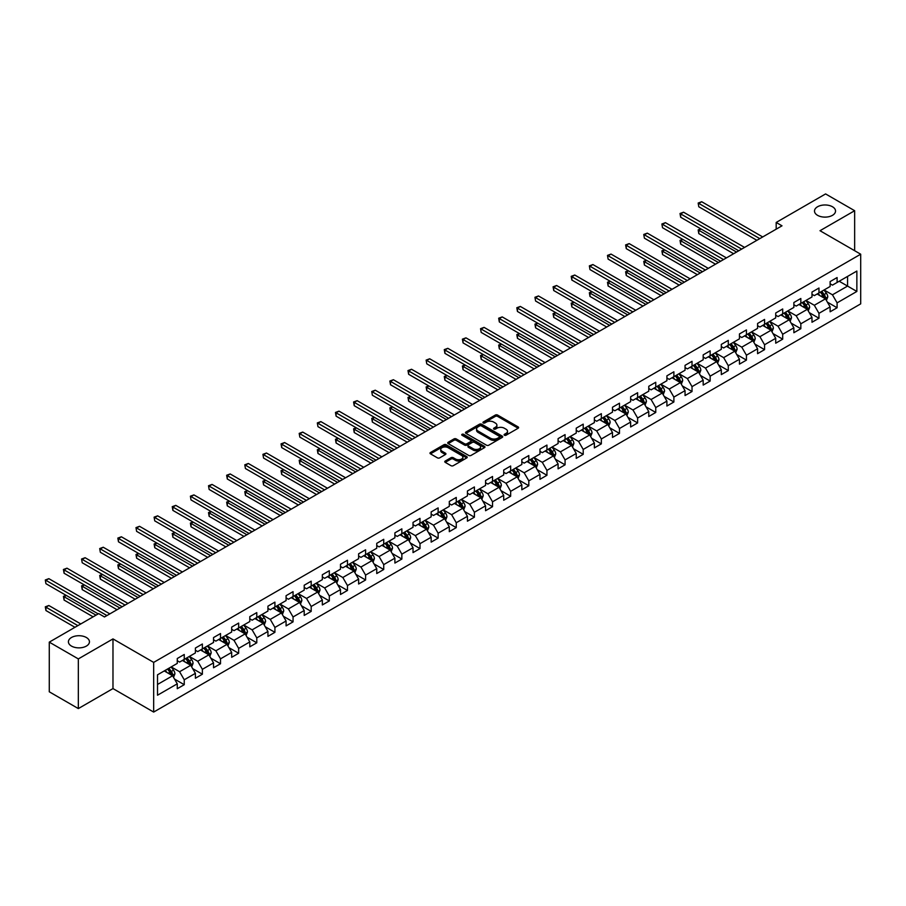 <?xml version="1.0" encoding="UTF-8"?>
<svg xmlns="http://www.w3.org/2000/svg" width="906" height="906" viewBox="0 0 906 906"><rect width="100%" height="100%" fill="white"/><g stroke="black" fill="none" stroke-linecap="round" stroke-linejoin="round"><path stroke-width="1.36" d="M504.427 435.231A1.133 0.657 0 0 0 506.024 435.231L518.153 428.232A1.608 0.929 0 0 0 518.617 427.575A1.608 0.929 0 0 0 518.153 426.919L497.609 415.061A1.608 0.929 0 0 0 495.322 415.061L483.204 422.06A1.133 0.657 0 0 0 484.801 422.977L486.375 422.071A5.164 2.978 0 0 1 493.668 422.071L495.378 423.057A5.164 2.978 0 0 1 496.896 425.174A5.164 2.978 0 0 1 495.378 427.281L493.815 428.187A1.133 0.657 0 0 0 495.412 429.104L496.986 428.198A5.164 2.978 0 0 1 504.28 428.198L506.001 429.184A5.164 2.978 0 0 1 507.507 431.301A5.164 2.978 0 0 1 506.001 433.408L504.427 434.314A1.133 0.657 0 0 0 504.427 435.231L504.427 434.314M86.364 637.507A10.521 6.07 0 0 0 74.892 636.182A10.521 6.07 0 0 0 68.403 641.799A10.521 6.07 0 0 0 71.483 646.091A10.521 6.07 0 0 0 82.944 647.405A10.521 6.07 0 0 0 89.445 641.799A10.521 6.07 0 0 0 86.364 637.507M832.455 206.749A10.521 6.07 0 0 0 820.983 205.436A10.521 6.07 0 0 0 814.494 211.041A10.521 6.07 0 0 0 817.574 215.345A10.521 6.07 0 0 0 829.035 216.659A10.521 6.07 0 0 0 835.536 211.041A10.521 6.07 0 0 0 832.455 206.749M445.231 461.041A1.608 0.929 0 0 0 444.767 461.698A1.608 0.929 0 0 0 445.231 462.354L450.995 465.684A1.608 0.929 0 0 0 453.283 465.684L466.749 457.915A1.608 0.929 0 0 0 467.213 457.258A1.608 0.929 0 0 0 466.749 456.59L446.205 444.733A1.608 0.929 0 0 0 443.917 444.733L430.452 452.513A1.608 0.929 0 0 0 429.988 453.17A1.608 0.929 0 0 0 430.452 453.827L437.417 457.847A1.608 0.929 0 0 0 439.704 457.847L445.458 454.518A1.608 0.929 0 0 0 445.933 453.861A1.608 0.929 0 0 0 445.458 453.204L442.015 451.211A4.315 2.492 0 0 1 440.746 449.444A4.315 2.492 0 0 1 443.408 447.145A4.315 2.492 0 0 1 448.119 447.689L461.641 455.492A4.315 2.492 0 0 1 462.898 457.258A4.315 2.492 0 0 1 460.237 459.557A4.315 2.492 0 0 1 455.537 459.014L453.283 457.711A1.608 0.929 0 0 0 450.995 457.711L445.231 461.041L445.231 462.354L450.995 459.059L450.995 457.711M112.978 638.911L78.335 658.911L49.275 642.139L49.275 691.799L78.335 708.583L112.978 688.583L153.669 712.071L153.669 662.399L112.978 638.911L112.978 688.583M854.652 250.713L854.652 210.713L820.009 230.713L860.7 254.201L153.669 662.399M854.652 210.713L825.593 193.929L776.182 222.457L776.182 229.161M49.275 642.139L98.686 613.611L104.496 616.963L782.003 225.809L776.182 222.457M486.488 445.197A1.608 0.929 0 0 0 488.764 445.197L502.23 437.428A1.608 0.929 0 0 0 502.705 436.76A1.608 0.929 0 0 0 502.23 436.103L481.686 424.246A1.608 0.929 0 0 0 479.41 424.246L465.944 432.026A1.608 0.929 0 0 0 465.469 432.683A1.608 0.929 0 0 0 465.944 433.34L486.488 445.197M462.456 435.48A1.133 0.657 0 0 1 463.6 435.639L484.461 447.677L471.018 455.446A1.608 0.929 0 0 1 468.742 455.446L448.198 443.589L448.198 442.264A1.608 0.929 0 0 0 447.723 442.921A1.608 0.929 0 0 0 448.198 443.589M448.198 442.264L453.963 438.934A1.608 0.929 0 0 1 456.25 438.934L464.574 443.747A1.608 0.929 0 0 0 466.862 443.747L470.678 441.539A1.608 0.929 0 0 0 471.154 440.882A1.608 0.929 0 0 0 470.678 440.225L462.003 435.22A1.133 0.657 0 0 1 463.6 434.291L484.484 446.352A1.608 0.929 0 0 1 484.959 447.009A1.608 0.929 0 0 1 484.484 447.666L484.484 446.352M153.669 712.071L860.7 303.872L860.7 254.201M174.53 679.081L184.246 684.687L184.246 679.783L195.402 673.339L195.402 678.243L202.378 674.211L202.378 669.319L213.533 662.875L213.533 667.767L220.509 663.747L220.509 658.843L231.676 652.399L231.676 657.303L238.652 653.271L238.652 648.379L249.807 641.935L249.807 646.827L256.783 642.807L256.783 637.903L267.938 631.459L267.938 636.363L274.914 632.331L274.914 627.439L286.081 620.995L286.081 625.887L293.057 621.867L293.057 616.963L304.212 610.519L304.212 615.423L311.188 611.391L311.188 606.499L322.343 600.055L322.343 604.948L329.32 600.927L329.32 596.023L340.486 589.58L340.486 594.483L347.462 590.452L347.462 585.559L358.617 579.115L358.617 584.008L365.594 579.987L365.594 575.084L376.749 568.64L376.749 573.543L383.725 569.512L383.725 564.619L394.891 558.175L394.891 563.068L401.856 559.047L401.856 554.144L413.023 547.7L413.023 552.603L419.999 548.572L419.999 543.679L431.154 537.235L431.154 542.128L438.13 538.107L438.13 533.204L449.297 526.76L449.297 531.663L456.262 527.632L456.262 522.739L467.428 516.295L467.428 521.188L474.404 517.167L474.404 512.264L485.559 505.82L485.559 510.724L492.536 506.692L492.536 501.788L503.702 495.356L503.702 500.248L510.667 496.228L510.667 491.324L521.833 484.88L521.833 489.784L528.81 485.752L528.81 480.848L539.965 474.416L539.965 479.308L546.941 475.288L546.941 470.384L558.096 463.94L558.096 468.844L565.072 464.812L565.072 459.908L576.239 453.464L576.239 458.368L583.215 454.348L583.215 449.444L594.37 443L594.37 447.904L601.346 443.872L601.346 438.968L612.501 432.524L612.501 437.428L619.478 433.408L619.478 428.504L630.644 422.06L630.644 426.964L637.62 422.932L637.62 418.028L648.775 411.584L648.775 416.488L655.751 412.457L655.751 407.564L666.907 401.12L666.907 406.024L673.883 401.992L673.883 397.088L685.049 390.645L685.049 395.548L692.025 391.517L692.025 386.624L703.181 380.18L703.181 385.084L710.157 381.052L710.157 376.149L721.312 369.705L721.312 374.608L728.288 370.577L728.288 365.684L739.455 359.24L739.455 364.133L746.431 360.112L746.431 355.209L757.586 348.765L757.586 353.668L764.562 349.637L764.562 344.744L775.717 338.3L775.717 343.193L782.693 339.172L782.693 334.269L793.86 327.825L793.86 332.729L800.836 328.697L800.836 323.804L811.991 317.36L811.991 322.253L818.967 318.233L818.967 313.329L830.123 306.885L830.123 311.789L837.099 307.757L837.099 302.864L856.861 291.449L856.861 271.053L847.563 276.421L847.563 286.081L856.861 291.449M184.246 684.687L177.27 688.707L177.27 683.815L157.508 695.219L157.508 674.823L177.27 663.407L177.27 658.515L184.246 654.483L184.246 659.387L195.402 652.943L195.402 648.039L202.378 644.007L202.378 648.911L213.533 642.467L213.533 637.575L220.509 633.543L220.509 638.447L231.676 632.003L231.676 627.099L238.652 623.068L238.652 627.971L249.807 621.527L249.807 616.624L256.783 612.603L256.783 617.507L267.938 611.063L267.938 606.159L274.914 602.128L274.914 607.031L286.081 600.587L286.081 595.684L293.057 591.663L293.057 596.567L304.212 590.123L304.212 585.219L311.188 581.188L311.188 586.091L322.343 579.647L322.343 574.744L329.32 570.723L329.32 575.616L340.486 569.183L340.486 564.279L347.462 560.248L347.462 565.151L358.617 558.708L358.617 553.804L365.594 549.783L365.594 554.676L376.749 548.243L376.749 543.34L383.725 539.308L383.725 544.212L394.891 537.768L394.891 532.864L401.856 528.844L401.856 533.736L413.023 527.292L413.023 522.4L419.999 518.368L419.999 523.272L431.154 516.828L431.154 511.924L438.13 507.904L438.13 512.796L449.297 506.352L449.297 501.46L456.262 497.428L456.262 502.332L467.428 495.888L467.428 490.984L474.404 486.964L474.404 491.856L485.559 485.412L485.559 480.52L492.536 476.488L492.536 481.392L503.702 474.948L503.702 470.044L510.667 466.024L510.667 470.916L521.833 464.472L521.833 459.58L528.81 455.548L528.81 460.452L539.965 454.008L539.965 449.104L546.941 445.084L546.941 449.976L558.096 443.532L558.096 438.64L565.072 434.608L565.072 439.512L576.239 433.068L576.239 428.164L583.215 424.144L583.215 429.036L594.37 422.592L594.37 417.7L601.346 413.668L601.346 418.572L612.501 412.128L612.501 407.224L619.478 403.204L619.478 408.096L630.644 401.652L630.644 396.76L637.62 392.728L637.62 397.632L648.775 391.188L648.775 386.284L655.751 382.264L655.751 387.156L666.907 380.713L666.907 375.82L673.883 371.788L673.883 376.692L685.049 370.248L685.049 365.345L692.025 361.324L692.025 366.217L703.181 359.773L703.181 354.88L710.157 350.849L710.157 355.752L721.312 349.308L721.312 344.405L728.288 340.384L728.288 345.277L739.455 338.833L739.455 333.94L746.431 329.909L746.431 334.812L757.586 328.368L757.586 323.465L764.562 319.433L764.562 324.337L775.717 317.893L775.717 313L782.693 308.969L782.693 313.872L793.86 307.428L793.86 302.525L800.836 298.493L800.836 303.397L811.991 296.953L811.991 292.06L818.967 288.029L818.967 292.932L830.123 286.489L830.123 281.585L837.099 277.553L837.099 282.457L856.861 271.053M182.378 660.451L190.747 665.287L179.592 671.731L171.223 666.895M177.27 660.723L179.592 662.071L184.246 659.387M179.592 671.731L184.246 679.783M190.747 665.287L195.402 673.339M200.52 649.987L208.89 654.823L197.723 661.267L189.354 656.431M195.402 650.259L197.723 651.595L202.378 648.911M197.723 661.267L202.378 669.319M208.89 654.823L213.533 662.875M218.652 639.511L227.021 644.347L215.866 650.791L207.497 645.955M213.533 639.783L215.866 641.131L220.509 638.447M215.866 650.791L220.509 658.843M227.021 644.347L231.676 652.399M236.783 629.047L245.152 633.883L233.997 640.327L225.628 635.491M231.676 629.319L233.997 630.655L238.652 627.971M233.997 640.327L238.652 648.379M245.152 633.883L249.807 641.935M254.926 618.572L263.295 623.407L252.128 629.851L243.759 625.015M249.807 618.843L252.128 620.191L256.783 617.507M252.128 629.851L256.783 637.903M263.295 623.407L267.938 631.459M273.057 608.107L281.426 612.943L270.271 619.387L261.902 614.551M267.938 608.379L270.271 609.715L274.914 607.031M270.271 619.387L274.914 627.439M281.426 612.943L286.081 620.995M291.188 597.632L299.558 602.467L288.402 608.911L280.033 604.076M286.081 597.903L288.402 599.251L293.057 596.567M288.402 608.911L293.057 616.963M299.558 602.467L304.212 610.519M309.331 587.167L317.7 592.003L306.534 598.436L298.165 593.611M304.212 587.439L306.534 588.775L311.188 586.091M306.534 598.436L311.188 606.499M317.7 592.003L322.343 600.055M327.462 576.692L335.832 581.527L324.676 587.971L316.296 583.136M322.343 576.963L324.676 578.311L329.32 575.616M324.676 587.971L329.32 596.023M335.832 581.527L340.486 589.58M345.594 566.227L353.963 571.063L342.808 577.496L334.439 572.671M340.486 566.499L342.808 567.836L347.462 565.151M342.808 577.496L347.462 585.559M353.963 571.063L358.617 579.115M363.736 555.752L372.106 560.587L360.939 567.031L352.57 562.196M358.617 556.024L360.939 557.371L365.594 554.676M360.939 567.031L365.594 575.084M372.106 560.587L376.749 568.64M381.868 545.287L390.237 550.112L379.082 556.556L370.701 551.731M376.749 545.548L379.082 546.896L383.725 544.212M379.082 556.556L383.725 564.619M390.237 550.112L394.891 558.175M399.999 534.812L408.368 539.648L397.213 546.091L388.844 541.256M394.891 535.084L397.213 536.42L401.856 533.736M397.213 546.091L401.856 554.144M408.368 539.648L413.023 547.7M418.142 524.348L426.511 529.172L415.344 535.616L406.975 530.791M413.023 524.608L415.344 525.956L419.999 523.272M415.344 535.616L419.999 543.679M426.511 529.172L431.154 537.235M436.273 513.872L444.642 518.708L433.487 525.152L425.107 520.316M431.154 514.144L433.487 515.48L438.13 512.796M433.487 525.152L438.13 533.204M444.642 518.708L449.297 526.76M454.404 503.408L462.773 508.232L451.618 514.676L443.249 509.851M449.297 503.668L451.618 505.016L456.262 502.332M451.618 514.676L456.262 522.739M462.773 508.232L467.428 516.295M472.547 492.932L480.916 497.768L469.75 504.212L461.38 499.376M467.428 493.204L469.75 494.54L474.404 491.856M469.75 504.212L474.404 512.264M480.916 497.768L485.559 505.82M490.678 482.468L499.047 487.292L487.881 493.736L479.512 488.912M485.559 482.728L487.881 484.076L492.536 481.392M487.881 493.736L492.536 501.788M499.047 487.292L503.702 495.356M508.81 471.992L517.179 476.828L506.024 483.272L497.654 478.436M503.702 472.264L506.024 473.6L510.667 470.916M506.024 483.272L510.667 491.324M517.179 476.828L521.833 484.88M526.941 461.528L535.321 466.352L524.155 472.796L515.786 467.972M521.833 461.788L524.155 463.136L528.81 460.452M524.155 472.796L528.81 480.848M535.321 466.352L539.965 474.416M545.084 451.052L553.453 455.888L542.286 462.332L533.917 457.496M539.965 451.324L542.286 452.66L546.941 449.976M542.286 462.332L546.941 470.384M553.453 455.888L558.096 463.94M563.215 440.588L571.584 445.412L560.429 451.856L552.06 447.032M558.096 440.848L560.429 442.196L565.072 439.512M560.429 451.856L565.072 459.908M571.584 445.412L576.239 453.464M581.346 430.112L589.727 434.948L578.56 441.392L570.191 436.556M576.239 430.384L578.56 431.72L583.215 429.036M578.56 441.392L583.215 449.444M589.727 434.948L594.37 443M599.489 419.648L607.858 424.472L596.692 430.916L588.322 426.092M594.37 419.908L596.692 421.256L601.346 418.572M596.692 430.916L601.346 438.968M607.858 424.472L612.501 432.524M617.62 409.172L625.989 414.008L614.834 420.452L606.465 415.616M612.501 409.444L614.834 410.78L619.478 408.096M614.834 420.452L619.478 428.504M625.989 414.008L630.644 422.06M635.752 398.708L644.132 403.532L632.966 409.976L624.596 405.141M630.644 398.968L632.966 400.316L637.62 397.632M632.966 409.976L637.62 418.028M644.132 403.532L648.775 411.584M653.894 388.232L662.263 393.068L651.097 399.512L642.728 394.676M648.775 388.504L651.097 389.84L655.751 387.156M651.097 399.512L655.751 407.564M662.263 393.068L666.907 401.12M672.025 377.768L680.395 382.592L669.24 389.036L660.87 384.201M666.907 378.029L669.24 379.376L673.883 376.692M669.24 389.036L673.883 397.088M680.395 382.592L685.049 390.645M690.157 367.292L698.526 372.128L687.371 378.572L679.002 373.736M685.049 367.564L687.371 368.901L692.025 366.217M687.371 378.572L692.025 386.624M698.526 372.128L703.181 380.18M708.299 356.817L716.669 361.653L705.502 368.096L697.133 363.261M703.181 357.089L705.502 358.436L710.157 355.752M705.502 368.096L710.157 376.149M716.669 361.653L721.312 369.705M726.431 346.352L734.8 351.188L723.645 357.632L715.276 352.796M721.312 346.624L723.645 347.961L728.288 345.277M723.645 357.632L728.288 365.684M734.8 351.188L739.455 359.24M744.562 335.877L752.931 340.713L741.776 347.157L733.407 342.321M739.455 336.149L741.776 337.496L746.431 334.812M741.776 347.157L746.431 355.209M752.931 340.713L757.586 348.765M762.705 325.413L771.074 330.248L759.908 336.692L751.538 331.856M757.586 325.684L759.908 327.021L764.562 324.337M759.908 336.692L764.562 344.744M771.074 330.248L775.717 338.3M780.836 314.937L789.205 319.773L778.05 326.217L769.681 321.381M775.717 315.209L778.05 316.556L782.693 313.872M778.05 326.217L782.693 334.269M789.205 319.773L793.86 327.825M798.967 304.473L807.337 309.308L796.181 315.752L787.812 310.917M793.86 304.744L796.181 306.081L800.836 303.397M796.181 315.752L800.836 323.804M807.337 309.308L811.991 317.36M817.11 293.997L825.479 298.833L814.313 305.277L805.944 300.441M811.991 294.269L814.313 295.616L818.967 292.932M814.313 305.277L818.967 313.329M825.479 298.833L830.123 306.885M839.194 281.245L847.563 286.081L832.455 294.812L824.086 289.977M830.123 283.805L832.455 285.141L837.099 282.457M832.455 294.812L837.099 302.864M78.335 658.911L78.335 708.583M157.508 684.483L172.616 675.763L164.246 670.927M172.616 675.763L177.27 683.815M827.393 302.151L837.099 307.757M809.262 312.627L818.967 318.233M791.119 323.102L800.836 328.697M772.988 333.567L782.693 339.172M754.857 344.042L764.562 349.637M736.725 354.506L746.431 360.112M718.583 364.982L728.288 370.577M700.451 375.446L710.157 381.052M682.32 385.922L692.025 391.517M664.177 396.386L673.883 401.992M646.046 406.862L655.751 412.457M627.915 417.326L637.62 422.932M609.772 427.802L619.478 433.408M591.641 438.266L601.346 443.872M573.509 448.742L583.215 454.348M555.367 459.206L565.072 464.812M537.235 469.682L546.941 475.288M519.104 480.146L528.81 485.752M500.961 490.622L510.667 496.228M482.83 501.086L492.536 506.692M464.699 511.562L474.404 517.167M446.556 522.026L456.262 527.632M428.425 532.501L438.13 538.107M410.293 542.966L419.999 548.572M392.151 553.441L401.856 559.047M374.019 563.906L383.725 569.512M355.888 574.381L365.594 579.987M337.745 584.846L347.462 590.452M319.614 595.321L329.32 600.927M301.483 605.786L311.188 611.391M283.34 616.261L293.057 621.867M265.209 626.726L274.914 632.331M247.078 637.201L256.783 642.807M228.935 647.665L238.652 653.271M210.804 658.141L220.509 663.747M192.672 668.617L202.378 674.211M504.88 435.39L506.001 434.744A5.164 2.978 0 0 0 507.507 432.638L507.507 431.301M496.896 425.174L496.896 426.511A5.164 2.978 0 0 1 495.378 428.617L494.268 429.263M518.13 428.244L497.609 416.398A1.608 0.929 0 0 0 495.322 416.398L483.657 423.136M502.23 436.103L502.23 437.428L481.686 425.594A1.608 0.929 0 0 0 479.41 425.594L465.967 433.351L465.944 432.026M499.376 437.224A1.133 0.657 0 0 0 499.376 436.307L481.346 425.899A1.133 0.657 0 0 0 479.75 425.899L478.096 426.851A5.164 2.978 0 0 0 476.579 428.957A5.164 2.978 0 0 0 478.096 431.063L490.418 438.187A5.164 2.978 0 0 0 497.722 438.187L499.376 437.224L499.376 438.572A1.133 0.657 0 0 0 499.704 438.108L499.704 436.76M476.579 428.957L476.579 430.305A5.164 2.978 0 0 0 478.096 432.411L478.096 431.063M499.376 438.572L497.722 439.523A5.164 2.978 0 0 1 490.418 439.523L478.096 432.411M448.221 443.6L453.963 440.282L453.963 438.934M471.154 440.882L471.154 442.23A1.608 0.929 0 0 1 470.678 442.887L466.862 445.095A1.608 0.929 0 0 1 464.574 445.095L456.25 440.282A1.608 0.929 0 0 0 453.963 440.282M473.215 448.742A4.315 2.492 0 0 0 477.926 449.274A4.315 2.492 0 0 0 480.588 446.975A4.315 2.492 0 0 0 479.319 445.208L474.563 442.468A1.608 0.929 0 0 0 472.275 442.468L468.459 444.676A1.608 0.929 0 0 0 467.983 445.333A1.608 0.929 0 0 0 468.459 445.99L473.215 448.742L473.215 450.078A4.315 2.492 0 0 0 477.926 450.622A4.315 2.492 0 0 0 480.588 448.323L480.588 446.975M467.983 445.333L467.983 446.669A1.608 0.929 0 0 0 468.459 447.326L468.459 445.99M473.215 450.078L468.459 447.326M462.898 457.258L462.898 458.595A4.315 2.492 0 0 1 460.237 460.894A4.315 2.492 0 0 1 455.537 460.361L453.283 459.059A1.608 0.929 0 0 0 450.995 459.059M440.746 449.444L440.746 450.792A4.315 2.492 0 0 0 442.015 452.547L442.015 451.211M445.435 454.529L442.015 452.547M466.726 457.926L446.205 446.08A1.608 0.929 0 0 0 443.917 446.08L430.475 453.838L430.452 452.513M826.397 300.43L827.778 296.942A4.36 2.514 -120 0 0 826.385 293.227L823.984 290.033M819.805 295.56L818.175 293.385M701.006 228.992L698.798 230.26L698.798 233.612L733.634 253.737M820.383 292.106L822.784 295.311A4.36 2.514 60 0 1 824.03 297.927L825.423 297.123A4.36 2.514 -120 0 0 824.177 294.507L821.776 291.302M820.689 291.936L823.35 295.492A2.22 1.28 60 0 1 823.758 296.16L825.423 297.123M698.798 233.612L698.164 229.898L736.544 252.049M698.164 229.898L700.757 228.833M759.794 238.629L698.798 203.42L701.708 201.732L762.705 236.953M756.884 240.305L698.798 206.772L698.164 203.046L701.708 201.732M698.798 206.772L698.164 203.046M808.265 310.894L809.647 307.406A4.36 2.514 -120 0 0 808.254 303.703L805.853 300.498M801.674 306.035L800.043 303.85M682.875 239.456L680.666 240.736L680.666 244.088L715.502 264.201M802.252 302.581L804.653 305.786A4.36 2.514 60 0 1 805.898 308.402L807.291 307.598A4.36 2.514 -120 0 0 806.046 304.982L803.645 301.777M802.557 302.4L805.219 305.956A2.22 1.28 60 0 1 805.615 306.636L807.291 307.598M680.666 244.088L680.021 240.362L718.413 262.525M680.021 240.362L682.614 239.309M790.123 321.37L791.504 317.881A4.36 2.514 -120 0 0 790.123 314.167L787.722 310.973M783.531 316.5L781.901 314.325M664.732 249.931L662.524 251.2L662.524 254.552L697.371 274.677M784.109 313.046L786.51 316.251A4.36 2.514 60 0 1 787.756 318.878L789.16 318.063A4.36 2.514 -120 0 0 787.903 315.447L785.513 312.242M784.415 312.876L787.076 316.432A2.22 1.28 60 0 1 787.484 317.1L789.16 318.063M662.524 254.552L661.89 250.837L700.27 272.989M661.89 250.837L664.483 249.784M741.663 249.105L680.666 213.884L683.566 212.208L744.562 247.417M738.752 250.781L680.666 217.236L680.666 213.884L680.021 213.51L683.566 212.208M680.666 217.236L680.021 213.51M723.52 259.569L662.524 224.36L665.434 222.672L726.431 257.893M720.621 261.245L662.524 227.712L661.89 223.986L665.434 222.672M662.524 227.712L661.89 223.986M771.991 331.834L773.373 328.357A4.36 2.514 -120 0 0 771.98 324.642L769.579 321.437M765.4 326.975L763.769 324.79M646.601 260.396L644.393 261.675L644.393 265.028L679.228 285.141M765.978 323.521L768.379 326.726A4.36 2.514 60 0 1 769.624 329.342L771.017 328.538A4.36 2.514 -120 0 0 769.772 325.922L767.371 322.717M766.283 323.34L768.945 326.896A2.22 1.28 60 0 1 769.353 327.576L771.017 328.538M644.393 265.028L643.758 261.302L682.139 283.465M643.758 261.302L646.352 260.249M753.86 342.309L755.242 338.821A4.36 2.514 -120 0 0 753.849 335.107L751.448 331.913M747.269 337.44L745.638 335.265M628.47 270.871L626.261 272.14L626.261 275.503L661.097 295.616M747.846 333.986L750.247 337.191A4.36 2.514 60 0 1 751.493 339.818L752.886 339.003A4.36 2.514 -120 0 0 751.64 336.386L749.239 333.182M748.152 333.816L750.814 337.372A2.22 1.28 60 0 1 751.21 338.04L752.886 339.003M626.261 275.503L625.616 271.777L664.007 293.929M625.616 271.777L628.209 270.724M735.717 352.774L737.099 349.297A4.36 2.514 -120 0 0 735.717 345.582L733.316 342.377M729.126 347.915L727.495 345.73M610.338 281.336L608.119 282.615L608.119 285.968L642.966 306.081M729.704 344.461L732.105 347.666A4.36 2.514 60 0 1 733.35 350.282L734.755 349.478A4.36 2.514 -120 0 0 733.509 346.862L731.108 343.657M730.01 344.28L732.671 347.836A2.22 1.28 60 0 1 733.079 348.516L734.755 349.478M608.119 285.968L607.484 282.242L645.865 304.405M607.484 282.242L610.078 281.188M705.389 270.045L644.393 234.824L647.303 233.148L708.299 268.369M702.478 271.721L644.393 238.176L643.758 234.461L647.303 233.148M644.393 238.176L643.758 234.461M687.258 280.509L626.261 245.299L629.16 243.612L690.157 278.833M684.347 282.185L626.261 248.652L626.261 245.299L625.616 244.926L629.16 243.612M626.261 248.652L625.616 244.926M669.115 290.985L608.119 255.764L611.029 254.088L672.025 289.308M666.216 292.661L608.119 259.116L607.484 255.401L611.029 254.088M608.119 259.116L607.484 255.401M650.984 301.449L589.987 266.239L592.898 264.552L653.894 299.773M648.073 303.125L589.987 269.592L589.353 265.866L592.898 264.552M589.987 269.592L589.353 265.866M632.852 311.924L571.856 276.704L574.755 275.028L635.752 310.248M629.942 313.601L571.856 280.056L571.856 276.704L571.21 276.341L574.755 275.028M571.856 280.056L571.21 276.341M614.71 322.389L553.725 287.179L556.624 285.503L617.62 320.713M611.81 324.065L553.725 290.532L553.725 287.179L553.079 286.806L556.624 285.503M553.725 290.532L553.079 286.806M596.578 332.864L535.582 297.644L538.492 295.968L599.489 331.188M593.679 334.541L535.582 301.007L534.948 297.281L538.492 295.968M535.582 301.007L534.948 297.281M578.447 343.329L517.451 308.119L520.35 306.443L581.346 341.653M575.537 345.005L517.451 311.471L517.451 308.119L516.805 307.746L520.35 306.443M517.451 311.471L516.805 307.746M560.316 353.804L499.319 318.584L502.218 316.907L563.215 352.128M557.405 355.48L499.319 321.947L499.319 318.584L498.674 318.221L502.218 316.907M499.319 321.947L498.674 318.221M542.173 364.269L481.177 329.059L484.087 327.383L545.084 362.593M539.274 365.945L481.177 332.411L480.542 328.685L484.087 327.383M481.177 332.411L480.542 328.685M524.042 374.744L463.045 339.524L465.956 337.847L526.941 373.068M521.131 376.42L463.045 342.887L463.045 339.524L462.4 339.161L465.956 337.847M463.045 342.887L462.4 339.161M505.91 385.209L444.914 349.999L447.813 348.323L508.81 383.532M503 386.885L444.914 353.351L444.914 349.999L444.268 349.625L447.813 348.323M444.914 353.351L444.268 349.625M487.768 395.684L426.771 360.463L429.682 358.787L490.678 394.008M484.869 397.36L426.771 363.827L426.137 360.101L429.682 358.787M426.771 363.827L426.137 360.101M469.636 406.148L408.64 370.939L411.55 369.263L472.547 404.472M466.726 407.836L408.64 374.291L408.64 370.939L407.994 370.565L411.55 369.263M408.64 374.291L407.994 370.565M451.505 416.624L390.509 381.403L393.408 379.727L454.404 414.948M448.595 418.3L390.509 384.767L390.509 381.403L389.863 381.041L393.408 379.727M390.509 384.767L389.863 381.041M433.362 427.088L372.366 391.879L375.277 390.203L436.273 425.412M430.463 428.776L372.366 395.231L371.732 391.505L375.277 390.203M372.366 395.231L371.732 391.505M415.231 437.564L354.235 402.343L357.145 400.667L418.142 435.888M412.321 439.24L354.235 405.707L354.235 402.343L353.589 401.981L357.145 400.667M354.235 405.707L353.589 401.981M397.1 448.028L336.103 412.819L339.003 411.143L399.999 446.352M394.189 449.716L336.103 416.171L336.103 412.819L335.458 412.445L339.003 411.143M336.103 416.171L335.458 412.445M378.957 458.504L317.961 423.283L320.871 421.607L381.868 456.828M376.058 460.18L317.961 426.647L317.327 422.921L320.871 421.607M317.961 426.647L317.327 422.921M717.586 363.249L718.968 359.761A4.36 2.514 -120 0 0 717.575 356.047L715.174 352.853M710.995 358.38L709.364 356.205M592.196 291.811L589.987 293.08L589.987 296.443L624.823 316.556M711.572 354.925L713.973 358.13A4.36 2.514 60 0 1 715.219 360.758L716.612 359.942A4.36 2.514 -120 0 0 715.366 357.326L712.965 354.121M711.878 354.756L714.54 358.312A2.22 1.28 60 0 1 714.947 358.98L716.612 359.942M589.987 296.443L589.353 292.717L627.733 314.88M589.353 292.717L591.946 291.664M699.455 373.714L700.836 370.237A4.36 2.514 -120 0 0 699.443 366.522L697.042 363.317M692.863 368.855L691.233 366.67M574.064 302.276L571.856 303.555L571.856 306.908L606.692 327.021M693.441 365.401L695.842 368.606A4.36 2.514 60 0 1 697.088 371.222L698.481 370.418A4.36 2.514 -120 0 0 697.235 367.802L694.834 364.597M693.747 365.22L696.408 368.776A2.22 1.28 60 0 1 696.805 369.455L698.481 370.418M571.856 306.908L571.21 303.182L609.602 325.345M571.21 303.182L573.804 302.128M681.312 384.189L682.694 380.701A4.36 2.514 -120 0 0 681.312 376.998L678.911 373.793M674.721 379.32L673.09 377.145M555.933 312.751L553.725 314.02L553.725 317.383L588.56 337.496M675.31 375.865L677.699 379.07A4.36 2.514 60 0 1 678.945 381.698L680.349 380.882A4.36 2.514 -120 0 0 679.104 378.266L676.703 375.061M675.604 375.696L678.266 379.252A2.22 1.28 60 0 1 678.673 379.92L680.349 380.882M553.725 317.383L553.079 313.657L591.459 335.82M553.079 313.657L555.672 312.604M663.181 394.654L664.562 391.177A4.36 2.514 -120 0 0 663.169 387.462L660.768 384.257M656.59 389.795L654.959 387.621M537.79 323.216L535.582 324.495L535.582 327.847L570.429 347.961M657.167 386.341L659.568 389.546A4.36 2.514 60 0 1 660.814 392.162L662.207 391.358A4.36 2.514 -120 0 0 660.961 388.742L658.56 385.537M657.473 386.16L660.134 389.716A2.22 1.28 60 0 1 660.542 390.395L662.207 391.358M535.582 327.847L534.948 324.122L573.328 346.285M534.948 324.122L537.541 323.068M645.049 405.129L646.431 401.641A4.36 2.514 -120 0 0 645.038 397.938L642.637 394.733M638.458 400.259L636.827 398.085M519.659 333.691L517.451 334.96L517.451 338.323L552.286 358.436M639.036 396.805L641.437 400.01A4.36 2.514 60 0 1 642.682 402.638L644.075 401.834A4.36 2.514 -120 0 0 642.83 399.206L640.429 396.001M639.342 396.635L642.003 400.192A2.22 1.28 60 0 1 642.399 400.86L644.075 401.834M517.451 338.323L516.805 334.597L555.197 356.76M516.805 334.597L519.398 333.544M626.907 415.594L628.288 412.117A4.36 2.514 -120 0 0 626.907 408.402L624.506 405.197M620.316 410.735L618.696 408.561M501.528 344.155L499.319 345.435L499.319 348.787L534.155 368.901M620.904 407.281L623.294 410.486A4.36 2.514 60 0 1 624.551 413.102L625.944 412.298A4.36 2.514 -120 0 0 624.698 409.682L622.297 406.477M621.199 407.1L623.86 410.656A2.22 1.28 60 0 1 624.268 411.335L625.944 412.298M499.319 348.787L498.674 345.061L537.065 367.224M498.674 345.061L501.267 344.008M608.775 426.069L610.157 422.581A4.36 2.514 -120 0 0 608.764 418.878L606.363 415.673M602.184 421.199L600.553 419.025M483.385 354.631L481.177 355.899L481.177 359.263L516.024 379.376M602.762 417.745L605.163 420.95A4.36 2.514 60 0 1 606.408 423.578L607.801 422.774A4.36 2.514 -120 0 0 606.556 420.146L604.155 416.941M603.068 417.575L605.729 421.131A2.22 1.28 60 0 1 606.137 421.8L607.801 422.774M481.177 359.263L480.542 355.537L518.923 377.7M480.542 355.537L483.136 354.484M590.644 436.533L592.026 433.057A4.36 2.514 -120 0 0 590.633 429.342L588.232 426.137M584.053 431.675L582.422 429.501M465.254 365.095L463.045 366.375L463.045 369.727L497.881 389.84M584.63 428.221L587.031 431.426A4.36 2.514 60 0 1 588.277 434.042L589.67 433.238A4.36 2.514 -120 0 0 588.424 430.622L586.023 427.417M584.936 428.051L587.598 431.596A2.22 1.28 60 0 1 587.994 432.275L589.67 433.238M463.045 369.727L462.4 366.001L500.792 388.164M462.4 366.001L464.993 364.948M572.501 447.009L573.883 443.521A4.36 2.514 -120 0 0 572.501 439.818L570.101 436.613M565.91 442.139L564.291 439.965M447.122 375.571L444.914 376.839L444.914 380.203L479.75 400.316M566.499 438.697L568.889 441.89A4.36 2.514 60 0 1 570.146 444.518L571.539 443.714A4.36 2.514 -120 0 0 570.293 441.086L567.892 437.881M566.794 438.515L569.455 442.071A2.22 1.28 60 0 1 569.863 442.74L571.539 443.714M444.914 380.203L444.268 376.477L482.66 398.64M444.268 376.477L446.862 375.424M554.37 457.473L555.752 453.997A4.36 2.514 -120 0 0 554.359 450.282L551.958 447.077M547.779 452.615L546.148 450.441M428.98 386.035L426.771 387.315L426.771 390.667L461.618 410.78M548.356 449.161L550.757 452.366A4.36 2.514 60 0 1 552.003 454.982L553.396 454.178A4.36 2.514 -120 0 0 552.15 451.562L549.749 448.357M548.662 448.991L551.324 452.536A2.22 1.28 60 0 1 551.731 453.215L553.396 454.178M426.771 390.667L426.137 386.941L464.518 409.104M426.137 386.941L428.731 385.888M536.239 467.949L537.62 464.461A4.36 2.514 -120 0 0 536.227 460.758L533.827 457.553M529.648 463.079L528.017 460.905M410.848 396.511L408.64 397.779L408.64 401.143L443.476 421.256M530.225 459.636L532.626 462.83A4.36 2.514 60 0 1 533.872 465.458L535.265 464.653A4.36 2.514 -120 0 0 534.019 462.026L531.618 458.821M530.531 459.455L533.192 463.011A2.22 1.28 60 0 1 533.589 463.679L535.265 464.653M408.64 401.143L407.994 397.417L446.386 419.58M407.994 397.417L410.588 396.364M518.096 478.413L519.478 474.937A4.36 2.514 -120 0 0 518.096 471.222L515.695 468.017M511.505 473.555L509.885 471.38M392.717 406.975L390.509 408.255L390.509 411.607L425.344 431.72M512.094 470.101L514.483 473.306A4.36 2.514 60 0 1 515.74 475.922L517.133 475.118A4.36 2.514 -120 0 0 515.888 472.502L513.487 469.297M512.388 469.931L515.05 473.476A2.22 1.28 60 0 1 515.457 474.155L517.133 475.118M390.509 411.607L389.863 407.881L428.255 430.044M389.863 407.881L392.457 406.828M499.965 488.889L501.346 485.401A4.36 2.514 -120 0 0 499.953 481.698L497.553 478.493M493.374 484.019L491.743 481.845M374.574 417.451L372.366 418.719L372.366 422.083L407.213 442.196M493.951 480.576L496.352 483.77A4.36 2.514 60 0 1 497.598 486.397L498.991 485.593A4.36 2.514 -120 0 0 497.745 482.966L495.344 479.761M494.257 480.395L496.918 483.951A2.22 1.28 60 0 1 497.326 484.619L498.991 485.593M372.366 422.083L371.732 418.357L410.112 440.52M371.732 418.357L374.325 417.304M481.833 499.353L483.215 495.876A4.36 2.514 -120 0 0 481.822 492.162L479.421 488.957M475.242 494.495L473.612 492.32M356.443 427.915L354.235 429.195L354.235 432.547L389.07 452.66M475.82 491.041L478.221 494.246A4.36 2.514 60 0 1 479.467 496.862L480.86 496.058A4.36 2.514 -120 0 0 479.614 493.442L477.213 490.237M476.126 490.871L478.787 494.416A2.22 1.28 60 0 1 479.183 495.095L480.86 496.058M354.235 432.547L353.589 428.821L391.981 450.984M353.589 428.821L356.183 427.768M463.691 509.829L465.072 506.341A4.36 2.514 -120 0 0 463.691 502.637L461.29 499.433M457.111 504.959L455.48 502.785M338.312 438.391L336.103 439.659L336.103 443.023L370.939 463.136M457.689 501.516L460.089 504.71A4.36 2.514 60 0 1 461.335 507.337L462.728 506.533A4.36 2.514 -120 0 0 461.482 503.906L459.082 500.701M457.983 501.335L460.644 504.891A2.22 1.28 60 0 1 461.052 505.559L462.728 506.533M336.103 443.023L335.458 439.297L373.85 461.46M335.458 439.297L338.051 438.244M445.559 520.293L446.941 516.816A4.36 2.514 -120 0 0 445.548 513.102L443.159 509.897M438.968 515.435L437.338 513.26M320.169 448.855L317.961 450.135L317.961 453.487L352.808 473.6M439.546 511.981L441.947 515.186A4.36 2.514 60 0 1 443.193 517.802L444.586 516.998A4.36 2.514 -120 0 0 443.34 514.381L440.939 511.177M439.852 511.811L442.513 515.355A2.22 1.28 60 0 1 442.921 516.035L444.586 516.998M317.961 453.487L317.327 449.761L355.707 471.924M317.327 449.761L319.92 448.708M427.428 530.769L428.81 527.281A4.36 2.514 -120 0 0 427.417 523.577L425.016 520.372M420.837 525.899L419.206 523.725M302.038 459.331L299.829 460.599L299.829 463.963L334.665 484.076M421.415 522.456L423.815 525.65A4.36 2.514 60 0 1 425.061 528.277L426.454 527.473A4.36 2.514 -120 0 0 425.208 524.846L422.808 521.652M421.72 522.275L424.382 525.831A2.22 1.28 60 0 1 424.778 526.499L426.454 527.473M299.829 463.963L299.195 460.237L337.576 482.4M299.195 460.237L301.777 459.183M409.286 541.233L410.678 537.756A4.36 2.514 -120 0 0 409.286 534.042L406.885 530.837M402.706 536.375L401.075 534.2M283.906 469.795L281.698 471.075L281.698 474.427L316.534 494.54M403.283 532.921L405.684 536.125A4.36 2.514 60 0 1 406.93 538.742L408.323 537.938A4.36 2.514 -120 0 0 407.077 535.321L404.676 532.116M403.578 532.751L406.25 536.295A2.22 1.28 60 0 1 406.647 536.975L408.323 537.938M281.698 474.427L281.053 470.701L319.444 492.864M281.053 470.701L283.646 469.648M391.154 551.709L392.536 548.221A4.36 2.514 -120 0 0 391.143 544.517L388.753 541.312M384.563 546.839L382.932 544.665M265.764 480.271L263.555 481.55L263.555 484.903L298.402 505.016M385.141 543.396L387.541 546.59A4.36 2.514 60 0 1 388.787 549.217L390.192 548.413A4.36 2.514 -120 0 0 388.934 545.786L386.545 542.592M385.446 543.215L388.108 546.771A2.22 1.28 60 0 1 388.515 547.439L390.192 548.413M263.555 484.903L262.921 481.177L301.302 503.34M262.921 481.177L265.515 480.123M373.023 562.173L374.405 558.696A4.36 2.514 -120 0 0 373.012 554.982L370.611 551.777M366.432 557.315L364.801 555.14M247.632 490.735L245.424 492.015L245.424 495.367L280.26 515.48M367.009 553.86L369.41 557.065A4.36 2.514 60 0 1 370.656 559.682L372.049 558.877A4.36 2.514 -120 0 0 370.803 556.261L368.402 553.056M367.315 553.691L369.976 557.235A2.22 1.28 60 0 1 370.373 557.915L372.049 558.877M245.424 495.367L244.79 491.641L283.17 513.804M244.79 491.641L247.372 490.588M360.826 468.968L299.829 433.759L302.74 432.083L363.736 467.292M357.915 470.656L299.829 437.111L299.195 433.385L302.74 432.083M299.829 437.111L299.195 433.385M342.695 479.444L281.698 444.223L284.597 442.547L345.594 477.768M339.784 481.12L281.698 447.587L281.698 444.223L281.053 443.861L284.597 442.547M281.698 447.587L281.053 443.861M324.552 489.908L263.555 454.699L266.466 453.023L327.462 488.232M321.653 491.596L263.555 458.051L262.921 454.325L266.466 453.023M263.555 458.051L262.921 454.325M306.421 500.384L245.424 465.163L248.335 463.487L309.331 498.708M303.51 502.06L245.424 468.527L244.79 464.801L248.335 463.487M245.424 468.527L244.79 464.801M354.88 572.649L356.273 569.161A4.36 2.514 -120 0 0 354.88 565.457L352.479 562.252M348.3 567.779L346.67 565.604M229.501 501.211L227.293 502.49L227.293 505.842L262.128 525.956M348.878 564.336L351.279 567.541A4.36 2.514 60 0 1 352.525 570.157L353.918 569.353A4.36 2.514 -120 0 0 352.672 566.726L350.271 563.532M349.184 564.155L351.845 567.711A2.22 1.28 60 0 1 352.241 568.379L353.918 569.353M227.293 505.842L226.647 502.117L265.039 524.28M226.647 502.117L229.241 501.063M336.749 583.113L338.131 579.636A4.36 2.514 -120 0 0 336.738 575.922L334.348 572.717M330.158 578.255L328.527 576.08M211.358 511.675L209.15 512.955L209.15 516.307L243.997 536.42M330.735 574.8L333.136 578.005A4.36 2.514 60 0 1 334.382 580.621L335.786 579.817A4.36 2.514 -120 0 0 334.529 577.201L332.14 573.996M331.041 574.63L333.702 578.175A2.22 1.28 60 0 1 334.11 578.855L335.786 579.817M209.15 516.307L208.516 512.581L246.896 534.744M208.516 512.581L211.109 511.528M318.618 593.589L319.999 590.1A4.36 2.514 -120 0 0 318.606 586.397L316.205 583.192M312.026 588.719L310.396 586.544M193.227 522.15L191.019 523.43L191.019 526.782L225.854 546.896M312.604 585.276L315.005 588.481A4.36 2.514 60 0 1 316.251 591.097L317.644 590.293A4.36 2.514 -120 0 0 316.398 587.666L313.997 584.472M312.91 585.095L315.571 588.651A2.22 1.28 60 0 1 315.979 589.33L317.644 590.293M191.019 526.782L190.385 523.056L228.765 545.219M190.385 523.056L192.978 522.003M300.475 604.064L301.868 600.576A4.36 2.514 -120 0 0 300.475 596.861L298.074 593.668M293.895 599.194L292.264 597.02M175.096 532.615L172.887 533.894L172.887 537.247L207.723 557.371M294.473 595.74L296.874 598.945A4.36 2.514 60 0 1 298.119 601.561L299.512 600.757A4.36 2.514 -120 0 0 298.267 598.141L295.866 594.936M294.778 595.57L297.44 599.126A2.22 1.28 60 0 1 297.836 599.795L299.512 600.757M172.887 537.247L172.242 533.521L210.634 555.684M172.242 533.521L174.835 532.468M282.344 614.528L283.725 611.04A4.36 2.514 -120 0 0 282.332 607.337L279.943 604.132M275.752 609.659L274.122 607.484M156.953 543.09L154.745 544.37L154.745 547.722L189.592 567.836M276.33 606.216L278.731 609.421A4.36 2.514 60 0 1 279.977 612.037L281.381 611.233A4.36 2.514 -120 0 0 280.124 608.606L277.734 605.412M276.636 606.035L279.297 609.591A2.22 1.28 60 0 1 279.705 610.27L281.381 611.233M154.745 547.722L154.111 543.996L192.491 566.159M154.111 543.996L156.704 542.943M264.212 625.004L265.594 621.516A4.36 2.514 -120 0 0 264.201 617.801L261.8 614.608M257.621 620.134L255.99 617.96M138.822 553.555L136.613 554.834L136.613 558.187L171.449 578.311M258.199 616.68L260.6 619.885A4.36 2.514 60 0 1 261.845 622.501L263.238 621.697A4.36 2.514 -120 0 0 261.993 619.081L259.592 615.876M258.504 616.51L261.166 620.066A2.22 1.28 60 0 1 261.574 620.735L263.238 621.697M136.613 558.187L135.979 554.472L174.36 576.624M135.979 554.472L138.573 553.407M246.07 635.468L247.463 631.98A4.36 2.514 -120 0 0 246.07 628.277L243.669 625.072M239.49 630.599L237.859 628.424M120.691 564.03L118.482 565.31L118.482 568.662L153.318 588.775M240.067 627.156L242.468 630.361A4.36 2.514 60 0 1 243.714 632.977L245.107 632.173A4.36 2.514 -120 0 0 243.861 629.545L241.46 626.352M240.373 626.975L243.035 630.531A2.22 1.28 60 0 1 243.431 631.21L245.107 632.173M118.482 568.662L117.837 564.936L156.228 587.099M117.837 564.936L120.43 563.883M227.938 645.944L229.32 642.456A4.36 2.514 -120 0 0 227.938 638.741L225.537 635.548M221.347 641.074L219.716 638.9M102.548 574.506L100.34 575.774L100.34 579.127L135.187 599.251M221.925 637.62L224.326 640.825A4.36 2.514 60 0 1 225.571 643.441L226.976 642.637A4.36 2.514 -120 0 0 225.719 640.021L223.329 636.816M222.23 637.45L224.892 641.006A2.22 1.28 60 0 1 225.3 641.675L226.976 642.637M100.34 579.127L99.705 575.412L138.086 597.564M99.705 575.412L102.299 574.347M288.289 510.859L227.293 475.639L230.192 473.963L291.188 509.172M285.379 512.536L227.293 478.991L227.293 475.639L226.647 475.265L230.192 473.963M227.293 478.991L226.647 475.265M270.147 521.324L209.15 486.103L212.061 484.427L273.057 519.648M267.247 523L209.15 489.466L208.516 485.741L212.061 484.427M209.15 489.466L208.516 485.741M252.015 531.799L191.019 496.579L193.929 494.903L254.926 530.112M249.105 533.475L191.019 499.931L190.385 496.205L193.929 494.903M191.019 499.931L190.385 496.205M233.884 542.264L172.887 507.043L175.787 505.367L236.783 540.588M230.973 543.94L172.887 510.406L172.887 507.043L172.242 506.68L175.787 505.367M172.887 510.406L172.242 506.68M215.741 552.739L154.745 517.519L157.655 515.842L218.652 551.052M212.842 554.415L154.745 520.871L154.111 517.145L157.655 515.842M154.745 520.871L154.111 517.145M197.61 563.204L136.613 527.994L139.524 526.307L200.52 561.527M194.699 564.88L136.613 531.346L135.979 527.62L139.524 526.307M136.613 531.346L135.979 527.62M179.479 573.679L118.482 538.458L121.381 536.782L182.378 571.992M176.568 575.355L118.482 541.811L118.482 538.458L117.837 538.085L121.381 536.782M118.482 541.811L117.837 538.085M161.336 584.144L100.34 548.934L103.25 547.247L164.246 582.467M158.437 585.82L100.34 552.286L99.705 548.56L103.25 547.247M100.34 552.286L99.705 548.56M209.807 656.408L211.189 652.92A4.36 2.514 -120 0 0 209.796 649.217L207.395 646.012M203.216 651.55L201.585 649.364M84.417 584.97L82.208 586.25L82.208 589.602L117.044 609.715M203.793 648.096L206.194 651.301A4.36 2.514 60 0 1 207.44 653.917L208.833 653.113A4.36 2.514 -120 0 0 207.587 650.497L205.186 647.292M204.099 647.915L206.761 651.471A2.22 1.28 60 0 1 207.168 652.15L208.833 653.113M82.208 589.602L81.574 585.876L119.954 608.039M81.574 585.876L84.167 584.823M143.205 594.619L82.208 559.398L85.119 557.722L146.115 592.932M140.294 596.295L82.208 562.751L81.574 559.025L85.119 557.722M82.208 562.751L81.574 559.025M191.676 666.884L193.057 663.396A4.36 2.514 -120 0 0 191.664 659.681L189.263 656.488M185.084 662.014L183.454 659.84M66.285 595.446L64.077 596.714L64.077 600.066L93.103 616.827M185.662 658.56L188.063 661.765A4.36 2.514 60 0 1 189.309 664.392L190.702 663.577A4.36 2.514 -120 0 0 189.456 660.961L187.055 657.756M185.968 658.39L188.629 661.946A2.22 1.28 60 0 1 189.026 662.614L190.702 663.577M64.077 600.066L63.431 596.352L96.013 615.151M63.431 596.352L66.025 595.299M125.073 605.083L64.077 569.874L66.976 568.187L127.973 603.407M122.163 606.76L64.077 573.226L64.077 569.874L63.431 569.5L66.976 568.187M64.077 573.226L63.431 569.5M173.533 677.348L174.915 673.871A4.36 2.514 -120 0 0 173.533 670.157L171.132 666.952M166.942 672.49L165.311 670.304M80.781 623.94L48.845 605.514L45.934 607.19L45.934 610.542L74.972 627.303M167.519 669.036L169.92 672.241A4.36 2.514 60 0 1 171.166 674.857L172.57 674.053A4.36 2.514 -120 0 0 171.325 671.437L168.924 668.232M167.825 668.855L170.487 672.411A2.22 1.28 60 0 1 170.894 673.09L172.57 674.053M45.934 610.542L45.3 606.816L77.871 625.627M45.3 606.816L48.845 605.514M106.931 615.559L45.934 580.338L48.845 578.662L109.841 613.883M98.222 613.883L45.934 583.691L45.3 579.976L48.845 578.662M45.934 583.691L45.3 579.976M506.001 434.744L506.001 433.408M493.815 429.104L493.815 428.187M495.378 428.617L495.378 427.281M483.204 422.977L483.204 422.06M495.322 416.398L495.322 415.061M497.609 416.398L497.609 415.061M518.153 428.232L518.153 426.919M479.41 425.594L479.41 424.246M481.686 425.594L481.686 424.246M490.418 439.523L490.418 438.187M497.722 439.523L497.722 438.187M456.25 440.282L456.25 438.934M464.574 445.095L464.574 443.747M466.862 445.095L466.862 443.747M470.678 442.887L470.678 441.539M463.6 435.639L463.6 434.291M453.283 459.059L453.283 457.711M455.537 460.361L455.537 459.014M445.458 454.518L445.458 453.204M443.917 446.08L443.917 444.733M446.205 446.08L446.205 444.733M466.749 457.915L466.749 456.59M825.049 298.584L827.744 297.021M824.177 294.507L826.385 293.227M821.085 296.296L822.784 295.311M806.906 309.059L809.613 307.496M806.046 304.982L808.254 303.703M802.942 306.76L804.653 305.786M788.775 319.524L791.482 317.961M787.903 315.447L790.123 314.167M784.811 317.236L786.51 316.251M770.644 329.999L773.339 328.436M769.772 325.922L771.98 324.642M766.68 327.712L768.379 326.726M752.501 340.463L755.208 338.901M751.64 336.386L753.849 335.107M748.537 338.176L750.247 337.191M734.37 350.939L737.076 349.376M733.509 346.862L735.717 345.582M730.406 348.651L732.105 347.666M716.238 361.403L718.934 359.841M715.366 357.326L717.575 356.047M712.275 359.116L713.973 358.13M698.107 371.879L700.802 370.316M697.235 367.802L699.443 366.522M694.132 369.591L695.842 368.606M679.964 382.343L682.671 380.792M679.104 378.266L681.312 376.998M676.001 380.056L677.699 379.07M661.833 392.819L664.54 391.256M660.961 388.742L663.169 387.462M657.869 390.531L659.568 389.546M643.702 403.283L646.397 401.732M642.83 399.206L645.038 397.938M639.727 400.996L641.437 400.01M625.559 413.759L628.266 412.196M624.698 409.682L626.907 408.402M621.595 411.471L623.294 410.486M607.428 424.223L610.134 422.672M606.556 420.146L608.764 418.878M603.464 421.936L605.163 420.95M589.296 434.699L591.992 433.136M588.424 430.622L590.633 429.342M585.321 432.411L587.031 431.426M571.154 445.163L573.86 443.612M570.293 441.086L572.501 439.818M567.19 442.875L568.889 441.89M553.022 455.639L555.729 454.076M552.15 451.562L554.359 450.282M549.059 453.351L550.757 452.366M534.891 466.103L537.586 464.552M534.019 462.026L536.227 460.758M530.916 463.815L532.626 462.83M516.748 476.579L519.455 475.016M515.888 472.502L518.096 471.222M512.785 474.291L514.483 473.306M498.617 487.043L501.324 485.491M497.745 482.966L499.953 481.698M494.653 484.755L496.352 483.77M480.486 497.519L483.181 495.956M479.614 493.442L481.822 492.162M476.511 495.231L478.221 494.246M462.343 507.983L465.05 506.431M461.482 503.906L463.691 502.637M458.379 505.695L460.089 504.71M444.212 518.459L446.918 516.896M443.34 514.381L445.548 513.102M440.248 516.171L441.947 515.186M426.08 528.934L428.776 527.371M425.208 524.846L427.417 523.577M422.105 526.635L423.815 525.65M407.938 539.398L410.645 537.836M407.077 535.321L409.286 534.042M403.974 537.111L405.684 536.125M389.807 549.874L392.513 548.311M388.934 545.786L391.143 544.517M385.843 547.575L387.541 546.59M371.675 560.338L374.371 558.775M370.803 556.261L373.012 554.982M367.7 558.051L369.41 557.065M353.533 570.814L356.239 569.251M352.672 566.726L354.88 565.457M349.569 568.515L351.279 567.541M335.401 581.278L338.108 579.715M334.529 577.201L336.738 575.922M331.437 578.991L333.136 578.005M317.27 591.754L319.965 590.191M316.398 587.666L318.606 586.397M313.295 589.455L315.005 588.481M299.127 602.218L301.834 600.655M298.267 598.141L300.475 596.861M295.163 599.931L296.874 598.945M280.996 612.694L283.703 611.131M280.124 608.606L282.332 607.337M277.032 610.395L278.731 609.421M262.865 623.158L265.56 621.595M261.993 619.081L264.201 617.801M258.889 620.87L260.6 619.885M244.722 633.634L247.429 632.071M243.861 629.545L246.07 628.277M240.758 631.335L242.468 630.361M226.591 644.098L229.297 642.535M225.719 640.021L227.938 638.741M222.627 641.81L224.326 640.825M208.459 654.574L211.155 653.011M207.587 650.497L209.796 649.217M204.496 652.275L206.194 651.301M190.317 665.038L193.023 663.475M189.456 660.961L191.664 659.681M186.353 662.75L188.063 661.765M172.185 675.514L174.892 673.951M171.325 671.437L173.533 670.157M168.222 673.226L169.92 672.241"/></g></svg>
